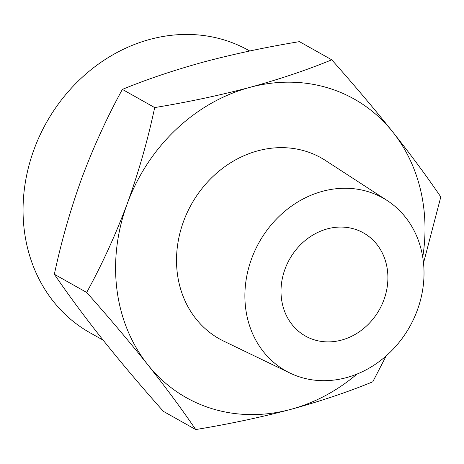 <?xml version="1.0" encoding="UTF-8"?>
<svg xmlns="http://www.w3.org/2000/svg" width="464" height="464" viewBox="0 0 464 464"><rect width="100%" height="100%" fill="white"/><g stroke="black" fill="none" stroke-linecap="round" stroke-linejoin="round"><path stroke-width="0.7" d="M331.754 59.815L299.442 41.638C266.342 47.079 234.639 53.807 204.346 61.828C174.348 70.064 147.024 79.257 122.374 89.401C107.138 117.09 93.612 146.67 81.803 178.141C70.371 209.844 61.225 241.883 54.358 274.27C67.97 294.298 83.955 315.914 102.318 339.132C121.075 362.593 141.439 386.674 163.403 411.377L195.715 429.554C182.103 409.526 166.118 387.91 147.755 364.698C128.998 341.231 108.634 317.15 86.669 292.448C101.906 264.764 115.432 235.184 127.246 203.708C138.672 172.005 147.819 139.966 154.686 107.578C187.792 102.138 219.489 95.41 249.783 87.394C279.78 79.153 307.104 69.96 331.754 59.815C353.748 84.564 374.112 108.646 392.84 132.066C411.249 155.33 427.234 176.946 440.8 196.927L423.51 263.065M356.967 374.094A171.286 149.077 -60.6 0 1 290.812 409.37A171.286 149.077 -60.6 0 1 147.755 364.698A171.286 149.077 -60.6 0 1 127.246 203.708A171.286 149.077 -60.6 0 1 249.783 87.394A171.286 149.077 -60.6 0 1 392.84 132.066A171.286 149.077 -60.6 0 1 422.739 257.189M386.205 355.882L372.783 381.797C348.064 391.952 320.74 401.145 290.812 409.37C260.466 417.409 228.764 424.137 195.715 429.554M251.639 258.616A99.157 86.304 -60.6 0 1 387.15 200.523A99.157 86.304 -60.6 0 1 409.666 326.795A99.157 86.304 -60.6 0 1 290.058 373.097A99.157 86.304 -60.6 0 1 251.639 258.616M290.058 373.097L223.81 341.173A103.826 90.364 -60.6 0 1 183.587 221.305A103.826 90.364 -60.6 0 1 325.479 160.48L387.15 200.523M285.035 269.045A59.172 51.498 -60.6 0 1 363.469 232.905A59.172 51.498 -60.6 0 1 379.337 309.726A59.172 51.498 -60.6 0 1 305.44 336.046A59.172 51.498 -60.6 0 1 285.035 269.045M103.112 340.129L89.923 332.711A161.942 140.946 -60.6 0 1 34.075 149.338A161.942 140.946 -60.6 0 1 248.739 50.437L249.736 50.999M86.669 292.448L54.358 274.27M154.686 107.578L122.374 89.401"/></g></svg>
